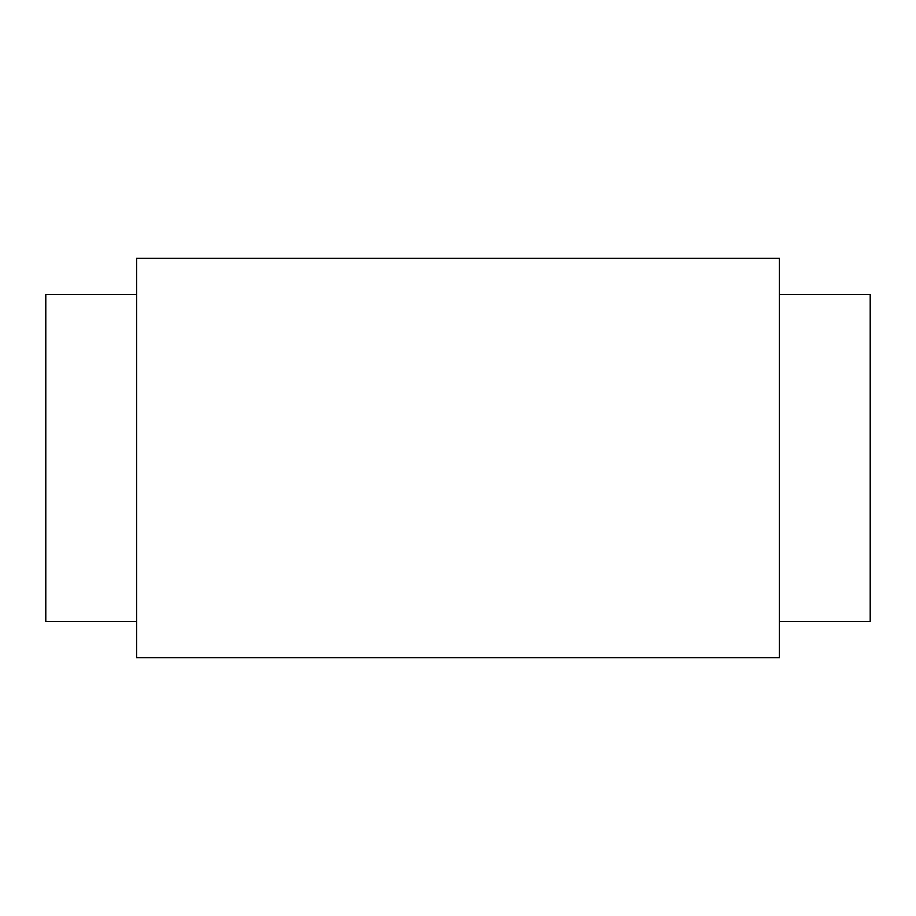 <?xml version="1.0" encoding="UTF-8"?>
<svg xmlns="http://www.w3.org/2000/svg" width="916" height="916" viewBox="0 0 916 916"><rect width="100%" height="100%" fill="white"/><g stroke="black" fill="none" stroke-linecap="round" stroke-linejoin="round"><path stroke-width="1.37" d="M136.599 294.574L45.8 294.574L45.8 621.426L136.599 621.426M779.402 657.745L779.402 258.255L136.599 258.255L136.599 657.745L779.402 657.745M779.402 621.426L870.2 621.426L870.2 294.574L779.402 294.574"/></g></svg>
